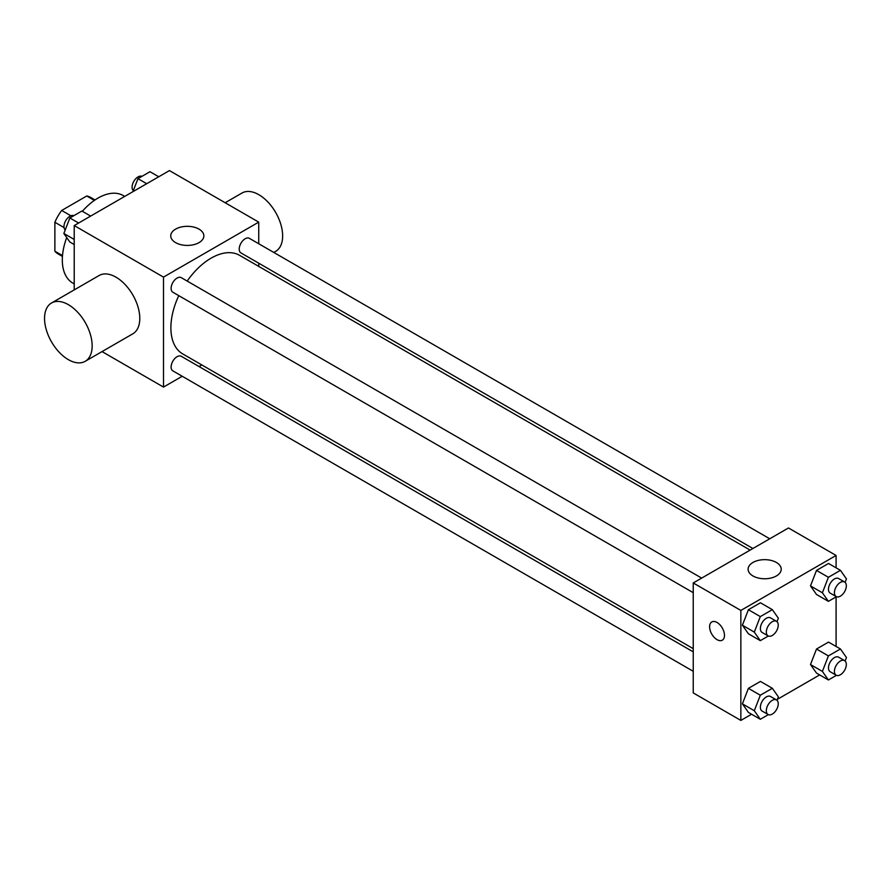 <?xml version="1.0" encoding="UTF-8"?>
<svg xmlns="http://www.w3.org/2000/svg" width="891" height="891" viewBox="0 0 891 891"><rect width="100%" height="100%" fill="white"/><g stroke="black" fill="none" stroke-linecap="round" stroke-linejoin="round"><path stroke-width="1.34" d="M70.868 215.767L61.691 210.465L86.739 195.998A32.588 18.822 120 0 1 90.514 197.345L95.025 199.952M62.504 255.606L54.874 251.206A32.588 18.822 120 0 0 57.915 253.79L62.437 256.408M54.874 251.206L54.874 222.271A32.588 18.822 120 0 1 61.691 210.465M64.052 227.573L54.874 222.271M94.368 200.397L86.739 195.998M66.714 237.552A50.509 29.158 120 0 0 62.314 259.927A50.509 29.158 120 0 0 72.772 283.048L74.22 283.884M124.718 196.41L123.281 195.575A50.509 29.158 120 0 0 82.362 211.301M74.22 289.887L74.22 225.568L169.446 170.582L258.735 222.126L258.735 243.755M182.221 376.269L163.499 387.084L102.031 351.589M201.834 364.954L199.061 366.546M178.768 295.645A56.901 32.856 120 0 0 170.883 327.832A56.901 32.856 120 0 0 182.666 353.883L693.243 648.659M750.144 550.103L239.568 255.327A56.901 32.856 120 0 0 187.188 281.066M258.735 263.19L258.735 266.387M163.499 387.084L163.499 277.112L258.735 222.126M769.746 538.788L249.369 238.343A8.42 4.856 120 0 0 242.887 240.603A8.42 4.856 120 0 0 239.211 249.068A8.42 4.856 120 0 0 240.949 252.921L752.917 548.5M693.243 651.867L181.274 356.289A8.42 4.856 120 0 0 174.792 358.538A8.42 4.856 120 0 0 171.117 367.014A8.42 4.856 120 0 0 172.865 370.868L693.243 671.302M693.243 592.682L172.865 292.237A8.42 4.856 -60 0 1 172.854 282.514A8.42 4.856 -60 0 1 181.274 277.658L701.651 578.092M163.499 277.112L74.22 225.568M175.605 242.63A16.55 9.556 180 0 1 170.749 235.881A16.55 9.556 180 0 1 187.31 226.325A16.55 9.556 180 0 1 203.861 235.881A16.55 9.556 180 0 1 193.637 244.702A16.55 9.556 180 0 1 175.605 242.63M51.522 302.996L99.146 275.497A33.669 19.435 60 0 1 125.085 284.519A33.669 19.435 60 0 1 139.787 318.41A33.669 19.435 60 0 1 132.815 333.824L85.191 361.312A33.669 19.435 60 0 1 51.522 341.877A33.669 19.435 60 0 1 51.522 302.996A33.669 19.435 60 0 1 77.472 312.017A33.669 19.435 60 0 1 92.163 345.897A33.669 19.435 60 0 1 85.191 361.312M273.771 252.431L275.664 251.351A33.669 19.435 -120 0 0 275.664 212.47A33.669 19.435 -120 0 0 241.996 193.024L225.156 202.747M751.57 714.237L740.855 720.418L693.243 692.92L693.243 582.959L788.468 527.973L836.092 555.461L836.092 567.834M819.664 674.921L777.398 699.324M816.501 594.475L810.487 585.91L816.501 570.418L828.53 563.468L816.501 570.418L810.487 585.91L816.501 594.475L828.407 601.347L822.393 592.782L828.407 577.29L840.436 570.34L846.45 578.894L845.102 582.369M748.407 712.41L742.403 703.857L748.407 688.353L760.435 681.415L748.407 688.353L742.403 703.857L748.407 712.41L760.313 719.282L754.298 710.728L760.313 695.225L772.341 688.286L778.355 696.84L777.008 700.315M836.092 596.914L836.092 646.465M740.855 720.418L740.855 610.446L836.092 555.461M816.501 673.095L810.487 664.541L816.501 649.038L828.53 642.099L816.501 649.038L810.487 664.541L816.501 673.095L828.407 679.967L822.393 671.413L828.407 655.91L840.436 648.971L846.45 657.525L845.102 660.999M748.407 633.779L742.403 625.226L748.407 609.722L760.435 602.784L748.407 609.722L742.403 625.226L748.407 633.779L760.313 640.651L754.298 632.098L760.313 616.605L772.341 609.656L778.355 618.209L777.008 621.684M740.855 610.446L693.243 582.959M752.962 575.965A16.55 9.556 180 0 1 748.106 569.215A16.55 9.556 180 0 1 764.667 559.659A16.55 9.556 180 0 1 781.218 569.215A16.55 9.556 180 0 1 770.993 578.036A16.55 9.556 180 0 1 752.962 575.965M724.483 635.361A10.525 6.07 60 0 1 722.311 640.183A10.525 6.07 60 0 1 711.786 634.102A10.525 6.07 60 0 1 711.786 621.951A10.525 6.07 60 0 1 719.895 624.769A10.525 6.07 60 0 1 724.483 635.361M722.311 640.183A10.525 6.07 60 0 1 711.786 634.102A10.525 6.07 60 0 1 711.786 621.951M768.343 636.018L760.313 640.651M776.495 621.305L770.537 617.864A8.42 4.856 120 0 0 764.055 620.125A8.42 4.856 120 0 0 760.379 628.589A8.42 4.856 120 0 0 762.117 632.443L768.075 635.884A8.42 4.856 120 0 0 776.495 631.017A8.42 4.856 120 0 0 776.495 621.305A8.42 4.856 120 0 0 770.002 623.555A8.42 4.856 120 0 0 766.327 632.031A8.42 4.856 120 0 0 768.075 635.884M754.298 632.098L742.403 625.226M760.313 616.605L748.407 609.722M772.341 609.656L760.435 602.784M836.437 596.703L828.407 601.347M844.579 581.99L838.631 578.549A8.42 4.856 120 0 0 832.149 580.809A8.42 4.856 120 0 0 828.474 589.285A8.42 4.856 120 0 0 830.212 593.139L836.17 596.569A8.42 4.856 120 0 0 844.579 591.713A8.42 4.856 120 0 0 844.579 581.99A8.42 4.856 120 0 0 838.097 584.24A8.42 4.856 120 0 0 834.422 592.715A8.42 4.856 120 0 0 836.17 596.569M822.393 592.782L810.487 585.91M828.407 577.29L816.501 570.418M840.436 570.34L828.53 563.468M768.343 714.649L760.313 719.282M776.495 699.925L770.537 696.495A8.42 4.856 120 0 0 764.055 698.744A8.42 4.856 120 0 0 760.379 707.22A8.42 4.856 120 0 0 762.117 711.074L768.075 714.504A8.42 4.856 120 0 0 776.495 709.648A8.42 4.856 120 0 0 776.495 699.925A8.42 4.856 120 0 0 770.002 702.186A8.42 4.856 120 0 0 766.327 710.65A8.42 4.856 120 0 0 768.075 714.504M754.298 710.728L742.403 703.857M760.313 695.225L748.407 688.353M772.341 688.286L760.435 681.415M836.437 675.333L828.407 679.967M844.579 660.621L838.631 657.179A8.42 4.856 120 0 0 832.149 659.44A8.42 4.856 120 0 0 828.474 667.905A8.42 4.856 120 0 0 830.212 671.758L836.17 675.2A8.42 4.856 120 0 0 844.579 670.333A8.42 4.856 120 0 0 844.579 660.621A8.42 4.856 120 0 0 838.097 662.871A8.42 4.856 120 0 0 834.422 671.346A8.42 4.856 120 0 0 836.17 675.2M822.393 671.413L810.487 664.541M828.407 655.91L816.501 649.038M840.436 648.971L828.53 642.099M74.22 244.535L69.866 242.029L63.851 233.475L69.866 217.972L81.894 211.033L90.648 216.079M74.22 239.456L63.851 233.475M78.62 223.028L69.866 217.972M73.864 215.667A8.42 4.856 120 0 0 67.482 218.239A8.42 4.856 120 0 0 63.974 226.526A8.42 4.856 120 0 0 65.199 230.001M132.904 191.676L137.96 178.657L149.989 171.718L158.743 176.763M146.714 183.713L137.96 178.657M141.959 176.351A8.42 4.856 120 0 0 135.577 178.935A8.42 4.856 120 0 0 132.068 187.221A8.42 4.856 120 0 0 133.294 190.685"/></g></svg>
